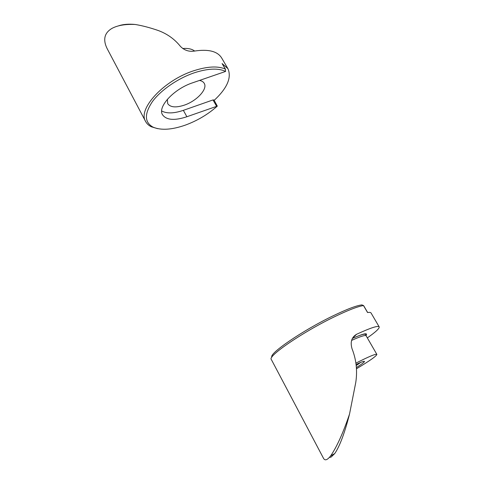 <?xml version="1.0" encoding="UTF-8"?>
<svg xmlns="http://www.w3.org/2000/svg" width="484" height="484" viewBox="0 0 484 484"><rect width="100%" height="100%" fill="white"/><g stroke="black" fill="none" stroke-linecap="round" stroke-linejoin="round"><path stroke-width="0.73" d="M167.349 99.317L167.712 103.667C170.35 107.357 175.855 107.859 184.216 105.173C196.631 101.089 207.908 89.05 204.236 83.339C203.389 81.875 201.834 80.913 199.583 80.447M217.31 106.111L186.878 116.741C174.53 120.806 166.417 120.147 162.521 114.768C157.264 106.928 173.992 88.753 192.904 82.71L225.586 71.432C218.459 67.984 208.156 68.395 194.683 72.667C178.142 78.178 160.948 90 152.472 101.525C144.244 113.807 144.42 122.337 152.992 127.104C160.972 130.523 171.778 129.851 185.396 125.096C197.424 120.667 208.059 114.339 217.31 106.111L213.988 100.007L212.99 99.94L183.357 110.34C173.956 113.516 166.732 113.728 161.686 110.969M157.59 128.647L151.317 126.778C148.739 125.525 146.858 123.783 145.666 121.563C137.323 109.281 163.858 80.126 194.175 70.622C207.545 66.381 217.921 65.86 225.302 69.067L225.586 71.432M182.704 48.515C187.937 48.11 191.906 48.951 194.622 51.032M145.666 121.563L107.406 49.126C105.633 45.726 104.75 42.616 104.744 39.791C104.671 35.151 107.031 31.381 111.822 28.477C117.491 25.368 125.295 24.037 135.242 24.478C128.677 23.837 123.093 24.297 118.489 25.858M135.242 24.478C142.405 25.664 150.155 27.703 158.492 30.607C167.355 33.934 174.657 39.186 180.405 46.361C184.259 50.294 188.875 51.873 194.259 51.098C208.265 48.951 217.376 51.201 221.581 57.844L227.897 68.625L222.089 63.567L225.508 69.272M214.176 100.345C227.256 88.13 231.824 77.561 227.897 68.625M271.893 357.131C268.771 353.707 302.318 330.663 332.714 316.016C346.78 309.228 356.502 305.519 361.875 304.902L363.49 305.555C357.803 306.42 347.978 310.232 334.008 316.996C302.282 332.308 267.434 356.291 271.288 359.43L323.463 458.233C324.903 460.943 327.311 460.151 330.681 455.843C336.924 446.684 343.204 432.756 349.527 414.074C344.687 433.035 339.756 446.2 334.74 453.556L331.116 457.084L329.338 457.453M356.073 364.488C362.105 361.633 364.888 360.701 364.422 361.675C363.774 362.619 361.1 364.579 356.393 367.556M356.206 365.577L360.804 362.353M356.478 368.766C369.788 360.786 376.582 355.994 376.861 354.403L366.122 335.805C365.372 334.861 360.683 336.332 352.056 340.21L351.572 340.452M376.861 354.403C375.844 353.659 368.856 356.575 355.885 363.145M367.326 337.886C375.675 332.03 379.625 328.358 379.178 326.857C377.998 325.417 370.484 327.886 356.635 334.256C351.62 337.16 350.089 342 352.037 348.764C356.291 359.545 357.537 370.78 355.764 382.475L349.527 414.074M363.49 305.555L367.568 312.543C369.534 312.228 370.69 312.374 371.046 312.979L379.178 326.857M334.184 453.871L331.116 457.084L329.501 457.277M352.056 340.21L351.838 339.653M225.302 69.067L222.089 63.567M183.357 110.34L186.878 116.741M216.554 106.208L212.99 99.94M356.635 334.256L352.558 338.104M352.388 338.419C363.835 333.379 368.342 332.454 365.922 335.63M152.992 127.104L151.317 126.778M363.496 361.397L364.422 361.675M330.681 455.843L334.74 453.556M366.122 335.805L365.595 334.517C364.912 333.5 360.501 334.819 352.358 338.461M367.659 312.525L363.551 305.501"/></g></svg>
